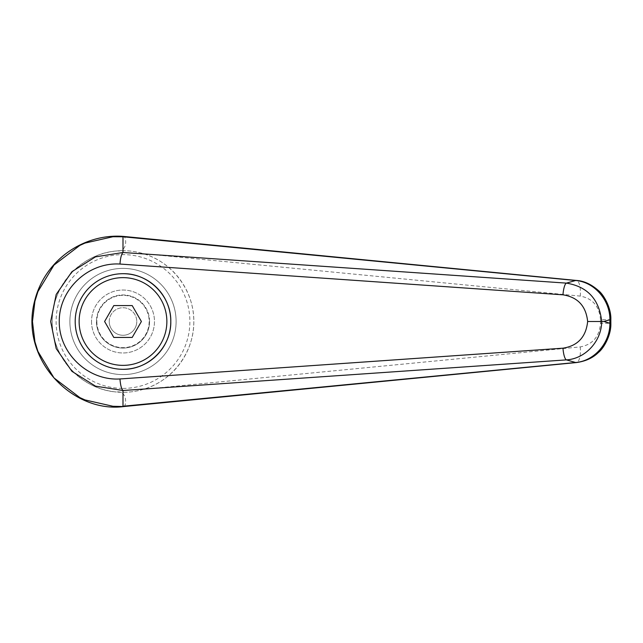 <?xml version="1.0" encoding="UTF-8"?>
<svg xmlns="http://www.w3.org/2000/svg" width="643" height="643" viewBox="0 0 643 643"><rect width="100%" height="100%" fill="white"/><g stroke="black" fill="none" stroke-linecap="round" stroke-linejoin="round"><path stroke-width="0.48" stroke-dasharray="3.21 2.41" d="M123.006 236.769C125.538 233.24 129.701 252.337 116.351 250.995C125.465 250.151 134.451 251.035 143.309 253.663C172.637 262.063 194.178 290.99 193.816 321.5A70.818 70.818 0 0 1 122.998 392.318A70.818 70.818 0 0 1 52.179 321.5A70.818 70.818 0 0 1 122.998 250.69A70.818 70.818 0 0 1 193.816 321.5C194.178 352.01 172.637 380.945 143.309 389.345L580.267 346.907C592.669 344.568 599.413 336.691 600.498 323.268L610.85 323.268M600.498 323.268L600.498 319.74L610.85 319.74M143.309 389.345C134.451 391.973 125.465 392.857 116.351 392.005C128.905 390.132 126.084 409.519 123.006 406.239M116.351 250.995C81.01 253.696 51.553 286.063 52.179 321.5C51.553 356.945 81.01 389.312 116.351 392.005M176.11 321.5A53.112 53.112 0 0 0 122.998 268.388A53.112 53.112 0 0 0 69.886 321.5A53.112 53.112 0 0 0 122.998 374.62A53.112 53.112 0 0 0 176.11 321.5A53.112 53.112 0 0 0 122.998 268.388A53.112 53.112 0 0 0 69.886 321.5A53.112 53.112 0 0 0 122.998 374.62A53.112 53.112 0 0 0 176.11 321.5A53.112 53.112 0 0 0 122.998 268.388A53.112 53.112 0 0 0 69.886 321.5A53.112 53.112 0 0 1 122.998 268.388A53.112 53.112 0 0 1 176.11 321.5A53.112 53.112 0 0 1 122.998 374.62A53.112 53.112 0 0 1 69.886 321.5A53.112 53.112 0 0 0 122.998 374.62A53.112 53.112 0 0 0 176.11 321.5M122.998 369.307C97.447 369.838 74.66 347.051 75.199 321.5A47.799 47.799 0 0 0 122.998 369.307A47.799 47.799 0 0 0 170.797 321.5A47.799 47.799 0 0 0 122.998 273.701A47.799 47.799 0 0 0 75.199 321.5C74.66 295.949 97.447 273.162 122.998 273.701M600.498 319.74C599.413 306.317 592.669 298.432 580.267 296.101L143.309 253.663M75.199 321.5A47.799 47.799 0 0 1 122.998 273.701A47.799 47.799 0 0 1 170.797 321.5A47.799 47.799 0 0 1 122.998 369.307A47.799 47.799 0 0 1 75.199 321.5M149.554 321.5A26.556 26.556 0 0 0 122.998 294.944A26.556 26.556 0 0 0 96.442 321.5A26.556 26.556 0 0 1 122.998 294.944A26.556 26.556 0 0 1 149.554 321.5A26.556 26.556 0 0 1 122.998 348.056A26.556 26.556 0 0 1 96.442 321.5A26.556 26.556 0 0 0 122.998 348.056A26.556 26.556 0 0 0 149.554 321.5M96.852 321.5A26.154 26.154 0 0 0 122.998 347.654A26.154 26.154 0 0 0 149.152 321.5A26.154 26.154 0 0 0 122.998 295.354A26.154 26.154 0 0 0 96.852 321.5M91.523 321.5A31.475 31.475 0 0 0 122.998 352.975A31.475 31.475 0 0 0 154.473 321.5A31.475 31.475 0 0 0 122.998 290.025A31.475 31.475 0 0 0 91.523 321.5A31.475 31.475 0 0 0 122.998 352.975A31.475 31.475 0 0 0 154.473 321.5A31.475 31.475 0 0 0 122.998 290.025A31.475 31.475 0 0 0 91.523 321.5M109.23 321.5A13.768 13.768 0 0 1 122.998 307.732A13.768 13.768 0 0 1 136.766 321.5A13.768 13.768 0 0 0 122.998 307.732A13.768 13.768 0 0 0 109.23 321.5A13.768 13.768 0 0 0 122.998 335.276A13.768 13.768 0 0 0 136.766 321.5A13.768 13.768 0 0 1 122.998 335.276A13.768 13.768 0 0 1 109.23 321.5M104.6 321.5L113.803 337.438L132.201 337.438L141.396 321.5L132.201 305.57L113.803 305.57L104.6 321.5M193.816 321.5A70.818 70.818 0 0 1 122.998 392.318A70.818 70.818 0 0 1 52.179 321.5M122.998 388.388A66.88 66.88 0 0 0 189.878 321.5A66.88 66.88 0 0 0 122.998 254.62A66.88 66.88 0 0 0 56.118 321.5A66.88 66.88 0 0 0 122.998 388.388M580.267 296.101A15.737 5.361 95.4 0 0 576.49 280.452M580.267 346.907A15.737 5.361 -95.4 0 1 576.49 362.556"/><path stroke-width="0.96" d="M122.99 252.506L95.461 256.862L71.96 271.651L56.206 294.422L50.668 321.5L56.206 348.586L71.96 371.349L95.461 386.146L122.99 390.494C121.431 388.87 120.426 385.02 119.968 378.96C88.059 380.945 58.979 353.425 59.252 321.5C58.979 289.583 88.059 262.063 119.968 264.048C120.426 257.98 121.431 254.138 122.99 252.506M123.006 236.769L575.646 280.509A19901.011 4738.886 125.8 0 0 566.395 283.121L122.998 252.498L122.998 236.769L123.705 236.447C85.189 233.176 45.195 258.695 34.618 301.02C19.234 359.075 72.611 413.409 123.705 406.553L112.919 406.272L84.98 399.922L79.853 397.599L53.996 377.939L37.929 351.424L34.915 341.722L32.463 321.5L34.907 301.302L37.929 291.584L53.996 265.069L79.853 245.409L84.98 243.086L112.919 236.737L122.99 236.777M75.199 321.5A47.799 47.799 0 0 1 122.998 273.701C148.549 273.162 171.335 295.949 170.797 321.5C171.335 347.051 148.549 369.838 122.998 369.307A47.799 47.799 0 0 1 75.199 321.5A47.799 47.799 0 0 1 122.998 273.701A47.799 47.799 0 0 1 170.797 321.5A47.799 47.799 0 0 1 122.998 369.307M576.49 362.556A15.737 5.361 -95.4 0 1 576.345 362.572L123.705 406.553M122.998 406.231L122.998 390.502L566.395 359.887C585.243 358.802 601.607 341.232 601.687 321.5L587.646 321.5C586.03 336.924 577.808 345.821 562.979 348.184A11.799 2.95 85.9 0 0 566.395 359.887A19901.011 4738.886 54.2 0 0 575.646 362.499L123.006 406.239M609.902 323.268C610.07 343.049 594.212 361.077 575.646 362.499A15.737 5.361 -95.4 0 0 576.345 362.572C585.556 361.318 592.942 357.926 598.512 352.388C603.769 348.209 611.34 335.14 610.842 323.268L609.902 323.268A25993.436 8890.279 -90 0 1 603.946 321.5A25993.436 8890.279 -90 0 1 609.902 319.74L609.902 323.268M610.85 319.74L609.902 319.74C610.07 299.959 594.212 281.931 575.646 280.509A15.737 5.361 95.4 0 1 576.345 280.436C583.932 280.878 591.335 284.286 598.561 290.668C603.247 294.213 611.364 307.491 610.842 319.74L610.85 323.268M119.968 264.048L562.979 294.824A11.799 2.95 -85.9 0 1 566.395 283.121C587.549 286.585 599.308 299.381 601.687 321.5L603.946 321.5M562.979 294.824C577.808 297.187 586.03 306.084 587.646 321.5M113.803 337.438L104.6 321.5L113.803 305.57L132.201 305.57L141.396 321.5L132.201 337.438L113.803 337.438M576.49 280.452A15.737 5.361 95.4 0 0 576.353 280.436L123.737 236.447M562.979 348.184L119.968 378.96M122.998 273.701A47.799 47.799 0 0 1 170.797 321.5M122.998 365.369A43.869 43.869 0 0 1 79.129 321.5A43.869 43.869 0 0 1 122.998 277.639A43.869 43.869 0 0 1 166.867 321.5A43.869 43.869 0 0 1 122.998 365.369"/></g></svg>
